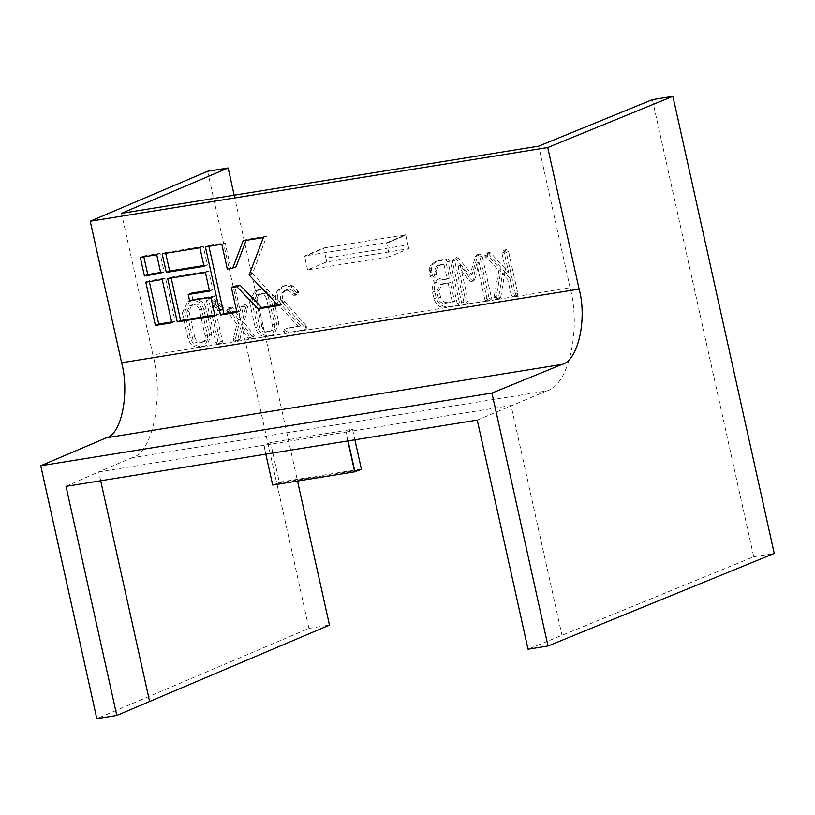 <?xml version="1.0" encoding="UTF-8"?>
<svg xmlns="http://www.w3.org/2000/svg" width="815" height="815" viewBox="0 0 815 815"><rect width="100%" height="100%" fill="white"/><g stroke="black" fill="none" stroke-linecap="round" stroke-linejoin="round"><path stroke-width="0.61" stroke-dasharray="4.08 3.06" d="M347.842 440.946L345.876 432.082L263.856 445.296L272.882 484.945L277.548 483.183A26.284 12.989 80.9 0 0 277.762 483.101A26.284 12.989 80.9 0 0 279.331 482.205L270.529 442.514L352.559 429.301L354.892 439.805M270.529 442.514L264.07 445.204L272.668 485.037M66.005 486.331L98.717 471.885L263.866 445.296L265.822 454.149M352.559 429.301L345.876 432.082M477.254 420.102L546.631 390.925L132.091 457.694C152.65 453.14 164.1 396.599 152.894 354.882L121.517 213.336M207.611 171.282L308.946 628.396L96.822 718.667M308.946 628.396L329.464 625.095M652.397 99.644L753.743 556.757L528.039 649.209M753.743 556.757L774.25 553.456M198.982 342.942C195.743 343.135 193.583 341.475 192.493 337.97L186.788 312.216L189.569 305.89L193.552 305.105C196.588 305.126 198.554 306.807 199.451 310.179L205.156 335.933C205.726 339.305 204.616 341.495 201.835 342.483L198.982 342.942L201.203 342.015C197.964 342.208 195.804 340.548 194.724 337.043L192.493 337.97M194.724 337.043L189.009 311.289L191.79 304.963L195.773 304.178C198.809 304.199 200.775 305.88 201.672 309.252L207.387 335.006C207.947 338.378 206.847 340.568 204.066 341.556L201.835 342.483L204.066 341.556L201.203 342.015M266.148 332.123C262.909 332.316 260.749 330.656 259.669 327.151L253.954 301.397L256.735 295.071L260.719 294.286C263.754 294.307 265.721 295.998 266.617 299.36L272.332 325.114C272.893 328.486 271.792 330.676 269.011 331.664L266.148 332.123L268.38 331.196C265.14 331.389 262.98 329.729 261.89 326.224L259.669 327.151M261.89 326.224L256.185 300.47L258.966 294.144L262.95 293.359C265.985 293.38 267.952 295.061 268.848 298.433L274.553 324.187C275.124 327.559 274.013 329.749 271.232 330.737L269.011 331.664L271.232 330.737L268.38 331.196M448.209 283.447L452.356 302.131L444.888 303.333C441.598 303.475 439.417 301.744 438.358 298.137L436.881 291.485L439.743 284.944L450.44 282.52L454.576 301.204L452.356 302.131M444.073 264.763L447.241 279.087L441.007 280.095C437.798 280.35 435.607 278.761 434.436 275.327L433.743 272.22L436.545 266.128L446.294 263.836L449.473 278.16L447.241 279.087M189.009 311.289L186.788 312.216M192.921 304.637L190.69 305.564M195.773 304.178L193.552 305.105M201.672 309.252L199.451 310.179M207.387 335.006L205.156 335.933M256.185 300.47L253.954 301.397M260.087 293.818L257.866 294.745M262.95 293.359L260.719 294.286M268.848 298.433L266.617 299.36M274.553 324.187L272.332 325.114M454.576 301.204L444.888 303.333M447.109 302.406C443.818 302.548 441.638 300.816 440.579 297.21L438.358 298.137M440.579 297.21L439.102 290.558L436.881 291.485M439.102 290.558L441.964 284.017L442.973 283.722L440.742 284.649M442.973 283.722L450.44 282.52M449.473 278.16L441.007 280.095M443.238 279.158C440.019 279.423 437.828 277.834 436.657 274.39L434.436 275.327M436.657 274.39L435.974 271.293L433.743 272.22M435.974 271.293L438.776 265.201L440.059 264.834L437.828 265.761M440.059 264.834L446.294 263.836M511.199 295.02L512.309 296.579L514.173 296.854L515.324 296.171L515.6 294.307L506.309 252.375L503.283 250.613L506.105 249.522L504.118 252.151L508.591 272.322L490.732 252.966L488.959 252.283L486.127 253.373L484.65 255.89L498.902 270.427L493.992 297.882L496.04 299.614L497.985 299.187L498.495 298.147L502.611 273.433L507.745 279.453L511.199 295.02L513.419 294.093L514.53 295.651L512.309 296.579M490.732 252.966L488.511 253.893L486.738 253.21L488.959 252.283L486.871 254.963L501.123 269.5L496.213 296.945L497.395 298.361L499.371 298.667L500.726 297.22L504.842 272.505L509.966 278.526L507.745 279.453M509.966 278.526L513.419 294.093M504.842 272.505L502.611 273.433M500.726 297.22L498.495 298.147M500.206 298.259L497.985 299.187M464.978 303.638L462.757 304.565L464.621 304.841L467.983 303.231L468.268 301.326L460.251 265.17L471.243 279.769L473.698 280.706L475.145 279.148L478.976 262.196L486.983 298.31L484.762 299.237L485.862 300.816L487.737 301.112L488.898 300.419L489.173 298.575L479.933 256.878L477.509 254.698L475.461 256.562L469.868 275.439L456.39 259.425L453.619 258.61L456.471 257.52L454.627 260.382L463.867 302.08L464.978 303.638L467.097 303.832L464.876 304.759M486.983 298.31L488.083 299.889L485.862 300.816M478.976 262.196L476.755 263.123L484.762 299.237M475.145 279.148L472.924 280.075L476.755 263.123M471.243 279.769L469.012 280.696L471.478 281.633L474.086 280.594L471.478 281.633L472.924 280.075M460.251 265.17L458.03 266.098L469.012 280.696M468.268 301.326L466.037 302.253L458.03 266.098M467.983 303.231L465.762 304.158L466.037 302.253M247.903 338.215L248.901 339.02L250.898 339.02L253.119 338.093L252.467 338.276L254.229 335.729L244.103 322.526L247.76 306.562L245.193 304.606L242.177 305.768L241.077 307.072L238.571 319.796L230.757 308.681L228.057 308.029L231.093 306.878L228.954 309.537L239.203 323.3L235.433 338.785L236.605 340.201L238.53 340.517L236.299 341.444L238.999 340.385L239.956 339.122L237.725 340.049L240.374 327.885L247.903 338.215L250.124 337.288L251.132 338.082L248.901 339.02M239.956 339.122L242.595 326.958L240.374 327.885M242.595 326.958L250.124 337.288M184.618 312.053L190.303 337.695C192.422 343.961 196.374 346.854 202.181 346.375L206.715 345.438L211.778 334.231L206.093 308.6C204.178 302.467 200.409 299.543 194.795 299.818L189.854 300.867L184.618 312.053L182.397 312.98L188.082 338.622C190.19 344.888 194.153 347.781 199.96 347.302L204.494 346.365L209.547 335.159L203.862 309.527C201.947 303.394 198.177 300.47 192.564 300.745L187.633 301.795L182.397 312.98M219.103 343.237L216.871 344.164L218.736 344.439L222.118 342.83L222.393 340.965L214.06 303.394L220.559 309.354L222.454 309.71L224.013 307.123L212.287 297.495L210.779 297.088L208.681 299.716L217.982 341.668L219.103 343.237L221.211 343.431L218.991 344.358M212.287 297.495L210.056 298.422L208.548 298.015L210.779 297.088L207.825 298.219L208.548 298.015L206.46 300.643L215.761 342.595L216.871 344.164M220.559 309.354L218.339 310.281L220.233 310.637L222.913 309.588L220.233 310.637L221.792 308.05L220.906 306.674L210.056 298.422M236.605 340.201L234.374 341.128L236.299 341.444L237.725 340.049M247.76 306.562L245.529 307.489L242.972 305.533L245.193 304.606L243.298 306.145L240.792 318.869L232.122 307.031L228.872 307.805L226.723 310.474L236.971 324.238L233.324 338.52L233.212 339.723L234.374 341.128M251.132 338.082L252.467 338.276L250.236 339.203L252.008 336.656L251.499 335.607L241.882 323.453L245.529 307.489M251.794 301.234L257.469 326.876C259.588 333.141 263.551 336.035 269.347 335.556L273.891 334.619L278.944 323.412L273.259 297.781C271.344 291.648 267.575 288.724 261.961 288.999L257.031 290.048L251.794 301.234L249.563 302.161L255.248 327.803C257.367 334.069 261.32 336.962 267.126 336.483L271.66 335.546L276.723 324.339L271.038 298.708C269.123 292.575 265.354 289.651 259.74 289.936L254.8 290.975L249.563 302.161M300.827 325.969L285.342 329.036L287.573 328.109L285.525 330.696L288.53 332.469L305.931 329.606L303.343 330.646L304.586 329.718L304.352 327.08L280.92 300.684L280.136 298.575L281.206 293.206L285.698 290.262C288.52 290.089 290.721 291.454 292.3 294.358L293.492 295.254L295.397 295.264L297.618 294.337L298.738 291.943L293.166 285.861L287.206 284.934L284.639 285.647L279.912 289.529C278.017 292.076 277.375 295.071 277.986 298.504L281.481 304.892L300.827 325.969L287.573 328.109L284.741 329.199L283.294 331.623L286.31 333.396L456.41 305.92L458.631 304.993L457.989 305.177L459.456 302.63L450.226 260.994L447.741 259.078L439.071 260.474L436.759 261.126L432.867 264.488L431.359 268.349L432.256 275.103L437.044 281.796C434.69 284.262 433.906 287.43 434.701 291.291L436.157 297.852C438.327 304.056 442.301 307.021 448.087 306.766L457.989 305.177L455.768 306.104L457.235 303.557L448.005 261.921L445.51 260.005L436.85 261.401L434.527 262.063L430.636 265.425L429.128 269.276L430.035 276.03L434.823 282.724C432.459 285.199 431.685 288.357 432.48 292.218L433.937 298.779C436.106 304.983 440.08 307.948 445.866 307.693L448.087 306.766M303.343 330.646L306.817 328.781L306.572 326.153L283.141 299.757L282.357 297.648L283.426 292.279L287.929 289.335C290.741 289.162 292.942 290.527 294.531 293.431L297.068 294.49L294.847 295.417L296.263 292.218L290.935 286.788L284.985 285.861L282.418 286.574L277.681 290.456C275.786 293.013 275.144 295.998 275.755 299.431L279.25 305.819L298.596 326.897M488.083 299.889L489.968 300.185L491.119 299.492L491.404 297.648L482.154 255.951L479.729 253.771L477.682 255.635L472.099 274.512L458.611 258.498L456.471 257.52L454.24 258.447L452.406 261.309L461.647 303.007L462.757 304.565M479.729 253.771L476.48 255.146L479.729 253.771M496.04 299.614L487.737 301.112L490.192 300.114L487.971 301.041M514.53 295.651L516.394 295.927L517.556 295.244L517.82 293.38L508.529 251.448L506.105 249.522L503.884 250.45L501.897 253.078L506.37 273.249L488.511 253.893M546.631 390.925C568.503 386.167 581.401 329.392 570.082 287.685L514.173 296.854L516.649 295.845L514.418 296.772M160.647 272.475L164.172 271.904L160.056 253.343L143.644 255.981L143.827 256.807M203.852 265.517L207.377 264.946L203.261 246.385L165.526 252.467L165.71 253.292M236.095 266.729L230.625 267.615L225.134 242.86L208.732 245.509L208.915 246.334M236.707 311.493L240.221 310.923L234.74 286.177M277.742 304.881L281.786 304.229L252.467 273.708L266.699 236.167L246.446 239.427L246.099 240.344M171.619 321.976L175.143 321.405L165.537 278.098L149.135 280.737L149.318 281.562M209.343 290.262L212.858 289.702L208.742 271.14L171.007 277.212L171.191 278.037M214.824 315.018L218.349 314.447L214.233 295.886L192.9 299.319L191.535 293.135M202.181 346.375L199.96 347.302L152.894 354.882M205.013 345.917L202.782 346.844L217.615 344.46M499.371 298.667L497.14 299.594M486.647 301.132L465.762 304.158M288.53 332.469L286.31 333.396L269.959 336.024L272.179 335.097M269.347 335.556L267.126 336.483L219.306 344.185L220.162 341.893L211.839 304.321L218.339 310.281M190.303 337.695L188.082 338.622M191.963 300.277L189.732 301.204M194.795 299.818L192.564 300.745M206.093 308.6L203.862 309.527M211.778 334.231L209.547 335.159M217.982 341.668L215.761 342.595M208.681 299.716L206.46 300.643M223.127 305.737L220.906 306.674M224.013 307.123L221.792 308.05M214.06 303.394L211.839 304.321M222.393 340.965L220.162 341.893M222.118 342.83L219.897 343.757M218.736 344.439L219.306 344.185L218.736 344.439M235.433 338.785L233.212 339.723M235.555 337.593L233.324 338.52M239.203 323.3L236.971 324.238M229.82 310.902L227.599 311.829M228.954 309.537L226.723 310.474M232.122 307.031L229.891 307.968M232.978 307.754L230.757 308.681M240.792 318.869L238.571 319.796M243.298 306.145L241.077 307.072M247.76 307.642L245.529 308.569M244.103 322.526L241.882 323.453M253.72 334.68L251.499 335.607M254.229 335.729L252.008 336.656M257.469 326.876L255.248 327.803M259.129 289.457L256.908 290.385M261.961 288.999L259.74 289.936M273.259 297.781L271.038 298.708M278.944 323.412L276.723 324.339M285.525 330.696L283.294 331.623M281.481 304.892L279.25 305.819M277.986 298.504L275.755 299.431M279.912 289.529L277.681 290.456M287.206 284.934L284.985 285.861M293.166 285.861L290.935 286.788M298.494 291.281L296.263 292.218M298.738 291.943L296.507 292.87M295.713 294.327L293.492 295.254M294.531 293.431L292.3 294.358M287.929 289.335L285.698 290.262M283.426 292.279L281.206 293.206M282.357 297.648L280.136 298.575M283.141 299.757L280.92 300.684M283.803 300.755L281.582 301.682M284.659 301.866L282.428 302.793M306.572 326.153L304.352 327.08M306.99 327.049L304.769 327.987M306.817 328.781L304.586 329.718M436.157 297.852L433.937 298.779M434.701 291.291L432.48 292.218M437.044 281.796L434.823 282.724M432.256 275.103L430.035 276.03M431.349 270.988L429.128 271.915M431.288 269.867L429.057 270.794M431.359 268.349L429.128 269.276M432.867 264.488L430.636 265.425M439.071 260.474L436.85 261.401M447.741 259.078L445.51 260.005M450.226 260.994L448.005 261.921M459.456 302.63L457.235 303.557M463.867 302.08L461.647 303.007M454.627 260.382L452.406 261.309M458.611 258.498L456.39 259.425M472.099 274.512L469.868 275.439M477.682 255.635L475.461 256.562M482.154 255.951L479.933 256.878M491.404 297.648L489.173 298.575M491.119 299.492L488.898 300.419M497.395 298.361L495.174 299.288M496.213 296.945L493.992 297.882M496.192 296.528L493.971 297.455M496.223 295.957L493.992 296.894M501.123 269.5L498.902 270.427M487.727 256.216L485.506 257.143M486.871 254.963L484.65 255.89M508.591 272.322L506.37 273.249M504.118 252.151L501.897 253.078M508.529 251.448L506.309 252.375M517.82 293.38L515.6 294.307M517.556 295.244L515.324 296.171M386.555 242.748L405.605 234.802L323.586 248.015L304.535 255.961L386.555 242.748L389.652 256.664L307.612 269.877L326.652 261.941L408.682 248.728L389.652 256.664M326.652 261.941A26.284 12.989 80.9 0 0 325.908 258.09L407.948 244.887L405.727 235.26L386.667 243.216L405.605 234.802M407.948 244.887A26.284 12.989 -99.1 0 1 408.682 248.728M307.612 269.877L304.535 255.961M325.908 258.09L323.687 248.473L304.627 256.419M160.056 253.343L156.714 254.738M164.172 271.904L160.83 273.3M143.644 255.981L140.312 257.377M203.261 246.385L199.92 247.78M207.377 264.946L204.035 266.342M165.526 252.467L162.185 253.852M246.446 239.427L243.104 240.822M266.699 236.167L263.367 237.562M230.625 267.615L227.283 269.001M225.134 242.86L221.802 244.256M208.732 245.509L205.39 246.894M240.221 310.923L236.89 312.318M281.786 304.229L278.455 305.625M252.467 273.708L249.125 275.103M175.143 321.405L171.802 322.801M165.537 278.098L162.205 279.484M149.135 280.737L145.793 282.133M214.233 295.886L210.891 297.281M218.349 314.447L215.007 315.843M192.9 299.319L189.569 300.715M212.858 289.702L209.526 291.087M208.742 271.14L205.411 272.526M171.007 277.212L167.676 278.608M361.361 468.992L279.331 482.205M570.082 287.685L538.705 146.14M100.683 480.748L98.717 471.885L132.091 457.694M234.16 195.192L297.526 481.033M277.548 483.183L359.588 469.98M348.087 440.905L346.11 431.991L348.087 440.905M345.896 432.082L511.046 405.483L561.973 635.201M497.639 299.36L513.053 296.874M431.573 271.996L429.342 272.923M455.768 306.104L463.501 304.851M189.569 305.89L191.79 304.963M256.735 295.071L258.966 294.144M439.743 284.944L441.964 284.017M436.545 266.128L438.776 265.201M187.633 301.795L189.854 300.867M204.494 346.365L206.715 345.438M254.8 290.975L257.031 290.048M271.66 335.546L273.891 334.619M282.418 286.574L284.639 285.647M284.282 290.67L286.503 289.743M434.527 262.063L436.759 261.126M476.877 254.861L479.098 253.934"/><path stroke-width="1.22" d="M354.892 439.805L361.361 468.992A26.284 12.989 -99.1 0 1 359.802 469.888A26.284 12.989 -99.1 0 1 359.588 469.98L354.922 471.732L348.087 440.905L354.688 471.824L347.842 440.946M265.822 454.149L272.668 485.037L354.688 471.824M297.526 481.033L329.464 625.095L116.8 715.448L66.005 486.331L477.254 420.102L528.039 649.209L548.016 645.989L491.944 393.075L561.993 364.417L106.439 437.787C121.435 434.466 129.789 393.207 121.618 362.767L90.241 221.222L207.611 171.282L228.118 167.971L234.16 195.192M116.8 715.448L96.822 718.667L40.75 465.742L106.439 437.787M40.75 465.742L491.944 393.075M121.618 362.767L579.119 289.081L547.731 147.535L672.905 96.333L774.25 553.456L548.016 645.989M579.119 289.081C587.37 319.511 577.957 360.943 561.993 364.417M143.827 256.807L147.76 274.553L160.647 272.475M165.71 253.292L169.642 271.028L203.852 265.517M208.915 246.334L223.819 313.571L236.707 311.493M231.399 287.563L236.87 286.686L258.192 308.885L278.455 305.625L249.125 275.103L263.367 237.562L243.104 240.822L232.754 268.125L227.283 269.001L221.802 244.256L205.39 246.894L220.478 314.957L236.89 312.318L231.399 287.563L234.74 286.177L240.211 285.291L261.534 307.5L277.742 304.881M246.099 240.344L236.095 266.729L232.754 268.125M149.318 281.562L158.731 324.054L171.619 321.976M171.191 278.037L180.614 320.529L214.824 315.018M188.194 294.531L209.526 291.087L205.411 272.526L167.676 278.608L177.273 321.915L215.007 315.843L210.891 297.281L189.569 300.715L188.194 294.531L191.535 293.135L209.343 290.262M160.83 273.3L156.714 254.738L140.312 257.377L144.428 275.939L160.83 273.3M147.76 274.553L144.428 275.939M204.035 266.342L199.92 247.78L162.185 253.852L166.301 272.414L204.035 266.342M169.642 271.028L166.301 272.414M223.819 313.571L220.478 314.957M240.211 285.291L236.87 286.686M261.534 307.5L258.192 308.885M171.802 322.801L162.205 279.484L145.793 282.133L155.4 325.44L171.802 322.801M158.731 324.054L155.4 325.44M180.614 320.529L177.273 321.915M228.118 167.971L121.517 213.336L538.705 146.14L652.397 99.644L672.905 96.333M90.241 221.222L547.731 147.535M149.644 701.613L100.683 480.748"/></g></svg>
